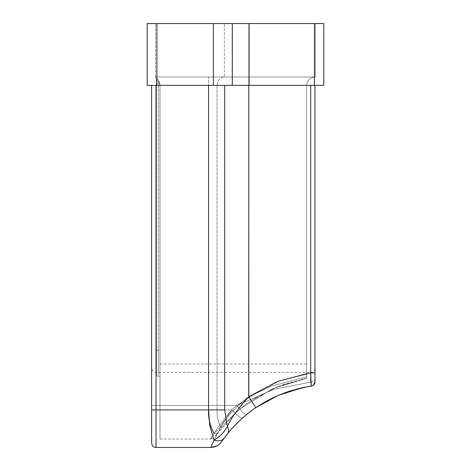 <?xml version="1.0" encoding="UTF-8"?>
<svg xmlns="http://www.w3.org/2000/svg" width="471" height="471" viewBox="0 0 471 471"><rect width="100%" height="100%" fill="white"/><g stroke="black" fill="none" stroke-linecap="round" stroke-linejoin="round"><path stroke-width="0.35" stroke-dasharray="2.35 1.77" d="M156.46 78.527L158.474 80.559L158.474 350.306L158.474 80.559L156.46 78.527L156.46 374.469L156.46 78.527M249.088 23.55L155.577 23.55L155.577 76.979L315.423 76.979L155.577 76.979L155.577 77.98C158.391 79.64 159.863 82.101 159.993 85.369L208.594 85.369L208.594 76.979L224.685 76.979L208.594 76.979L208.594 85.369L156.019 85.369L208.594 85.369L159.993 85.369L159.993 350.306L159.993 85.369L158.474 80.559L159.993 85.369C159.863 82.101 158.391 79.64 155.577 77.98L155.577 76.979L208.594 76.979L155.577 76.979L155.577 23.55L213.416 23.55L147.188 23.55L147.188 85.369L323.812 85.369L323.812 23.55L249.088 23.55L249.088 85.369M302.771 387.621L311.196 386.12L310.566 382.169C313.227 381.969 314.699 380.933 314.981 379.061C314.981 364.619 314.981 364.619 314.981 379.061C314.981 364.619 314.981 364.619 314.981 379.061L314.981 381.751L314.981 379.061C314.699 380.933 313.227 381.969 310.566 382.169L274.028 389.276L236.766 405.502L254.528 394.086L272.044 385.926L306.592 376.788L272.044 385.926L254.528 394.086L236.766 405.502L231.767 409.917L159.993 409.917L208.594 409.917L208.594 85.369L248.782 85.369L208.594 85.369L208.594 409.917L209.636 425.195L214.046 440.226L212.568 443.352C215.836 435.687 222.23 424.542 231.767 409.917L159.993 409.917L159.993 85.369L159.993 439.06L159.993 363.995L159.993 439.06L159.993 409.917L159.993 439.06L159.993 409.917L208.594 409.917C208.135 417.942 209.954 425.784 214.046 433.455L210.667 439.06L214.046 433.455C205.597 448.557 212.98 431.742 231.767 409.917C212.98 431.736 205.591 448.563 214.046 433.455C215.795 433.826 216.878 433.773 217.29 433.279L215.206 436.181L236.866 411.831C227.175 420.997 220.499 428.357 216.831 433.909L217.29 433.279C216.878 433.773 215.795 433.826 214.046 433.455C216.966 431.083 219.103 428.751 220.452 426.467C219.103 428.751 216.966 431.083 214.046 433.455M159.993 350.306L159.993 376.8L159.993 350.306L159.993 376.8L159.993 350.306L158.474 350.306L158.474 376.665L158.474 350.306L158.474 376.665L158.474 350.306L156.46 350.306L159.993 350.306M306.592 376.788C306.592 360.15 306.592 360.15 306.592 376.788C306.592 360.15 306.592 360.15 306.592 376.788L306.592 378.354L272.774 388.61L240.952 408.333L236.866 411.831L240.952 408.333L272.774 388.61L306.592 378.354L306.592 85.369L306.592 373.456L276.271 381.922L248.505 396.723C235.312 407.668 225.962 417.589 220.452 426.467L221.299 428.11C226.233 421.492 240.08 407.821 251.055 400.75C240.08 407.815 226.227 421.498 221.299 428.11L220.452 426.467C225.962 417.589 235.312 407.674 248.505 396.723L251.055 400.75L277.602 386.556L306.592 378.354L306.592 373.456L276.271 381.922L248.505 396.723L251.055 400.75L277.602 386.556L306.592 378.354L306.592 376.788M224.685 76.979L248.782 76.979L224.685 76.979C220.075 77.515 217.525 80.311 217.043 85.369L217.043 409.917C216.778 415.905 217.914 421.421 220.452 426.467C217.914 421.421 216.778 415.905 217.043 409.917L208.594 409.917L217.043 409.917L217.043 85.369L248.505 85.369L217.043 85.369C217.525 80.311 220.075 77.515 224.685 76.979M314.981 76.979L248.782 76.979L248.505 396.723L248.782 76.979L314.981 76.979C309.924 77.515 307.127 80.311 306.592 85.369L248.505 85.369L306.592 85.369C307.127 80.311 309.924 77.515 314.981 76.979M213.416 23.55L315.423 23.55L224.32 23.55L224.32 76.979L224.32 23.55L213.416 23.55L213.416 85.369M156.019 85.369L151.603 85.369L156.019 85.369L156.019 447.45L156.019 409.917L156.019 447.45L156.019 409.917L156.019 447.45L156.019 409.917L231.767 409.917C233.816 412.09 235.512 412.726 236.866 411.831C235.512 412.726 233.816 412.09 231.767 409.917C222.247 424.512 215.853 435.646 212.586 443.323L214.046 440.226C220.287 436.175 224.702 431.589 227.299 426.467C231.514 417.589 238.679 407.674 248.782 396.723L255.782 407.68L256.925 406.909M208.594 85.369L208.594 409.917L156.019 409.917L231.767 409.917L236.766 405.502L159.993 405.502L236.766 405.502C238.685 407.739 240.08 408.681 240.952 408.333C240.08 408.681 238.685 407.739 236.766 405.502L274.028 389.276L310.566 382.169L311.196 386.12L310.713 372.873L310.713 85.369L248.782 85.369L248.782 396.723L278.355 381.21L310.713 372.873L314.981 372.873L314.981 85.369L248.782 85.369M315.423 23.55L315.423 76.979L315.423 23.55M314.981 85.369L310.713 85.369M156.019 409.917L151.603 409.917L156.019 409.917L151.603 409.917L151.603 443.034L151.603 85.369M151.603 405.502L151.603 367.969L151.603 405.502L151.603 367.969L151.603 405.502L156.019 405.502L151.603 405.502M224.685 85.369L224.685 409.917L227.299 426.467C228.829 429.481 229 431.789 227.805 433.402L230.454 430.247M313.439 385.107L311.196 386.12C313.527 385.59 314.787 384.13 314.981 381.751L314.981 372.873M156.019 447.45L210.667 447.45L214.046 440.226C218.621 441.421 221.953 440.768 224.043 438.265L224.449 437.712M230.843 429.799L231.591 428.951M230.678 429.994L234.658 425.619M234.44 425.849L236.065 424.165M237.631 422.599L241.906 418.578M245.367 415.569L247.198 414.062M249.271 412.425L255.782 407.68M256.972 406.879L266.922 400.868M277.678 395.616L290.26 390.912M242.441 418.095C240.828 418.413 237.272 415.687 231.767 409.917L236.766 405.502L156.019 405.502L156.019 372.384L156.019 405.502L156.019 372.384L156.019 405.502L236.766 405.502L231.767 409.917C237.272 415.687 240.828 418.413 242.441 418.095L242.394 418.142M241.358 419.072L238.603 421.657M237.661 422.575L235.9 424.336M232.362 428.098L230.507 430.188M230.172 430.571L229.607 431.236M228.017 433.143L226.368 435.204M225.144 436.788L224.249 437.983M223.113 439.537L222.83 439.926M222.571 440.291L224.043 438.265M224.508 437.636L225.067 436.888M225.162 436.764L226.492 435.051M227.522 433.75L225.762 435.987M307.746 386.667L302.565 387.662M296.736 389.046L290.448 390.853M284.396 392.926L278.214 395.387M271.779 398.342L267.522 400.538M263.519 402.787L259.185 405.437M257.743 406.367L256.465 407.221M255.135 408.127L252.68 409.864M252.603 409.917L250.955 411.136M250.86 411.207L246.28 414.81C245.138 414.663 241.964 411.56 236.766 405.502C241.964 411.56 245.138 414.668 246.28 414.81M221.835 441.339L222.465 440.444M224.284 437.93L225.297 436.593M228.276 432.825L228.753 432.248M229.459 431.407L230.154 430.6M233.375 426.985L234.487 425.802M236.053 424.183L237.873 422.369M247.204 414.056L249.43 412.296M250.896 411.177L252.639 409.894M255.105 408.145L256.365 407.285M265.62 401.586L277.967 395.493M289.818 391.054L302.812 387.609M248.806 23.55L248.806 76.979L248.806 23.55M156.902 23.55L156.902 85.369M232.285 23.55L232.285 85.369M314.422 23.55L314.422 85.369M208.594 409.917L224.685 409.917M310.566 382.169C310.566 369.429 310.566 369.429 310.566 382.169C310.566 369.429 310.566 369.429 310.566 382.169M156.46 374.469C156.572 375.717 157.243 376.447 158.474 376.665L159.993 376.8M159.993 439.06L210.667 439.06L159.993 439.06M159.993 363.995L306.592 363.995M210.667 439.06L213.339 438.26M215.206 436.181L216.695 434.091M254.593 398.413L257.137 396.829M282.941 384.524L307.039 378.278M306.592 378.354L301.469 379.32L306.592 378.354M314.981 367.969C314.175 371.16 312.703 372.632 310.566 372.384L156.019 372.384C153.882 372.632 152.41 371.16 151.603 367.969M311.196 386.12L302.317 387.715M219.563 444.018L221.57 441.721"/><path stroke-width="0.71" d="M156.019 85.369L156.019 409.917L208.594 409.917C208.135 417.942 209.954 425.784 214.046 433.455M147.188 23.55L232.285 23.55L232.285 85.369L147.188 85.369L147.188 23.55M249.088 23.55L249.088 85.369L323.812 85.369L323.812 23.55L232.285 23.55M249.088 85.369L232.285 85.369M151.603 85.369L151.603 443.034L151.603 409.917L156.019 409.917L156.019 447.45L156.019 409.917M314.981 85.369L314.981 381.751L313.439 385.107M248.782 85.369L248.782 396.723C238.679 407.668 231.514 417.589 227.299 426.467C224.702 431.589 220.287 436.175 214.046 440.226L210.667 447.45L216.825 445.931L219.563 444.018M208.594 85.369L208.594 409.917L224.685 409.917L227.299 426.467C228.829 429.481 229 431.789 227.811 433.402L228.276 432.825M314.981 372.873L310.713 372.873L311.196 386.12L302.317 387.715L278.078 395.446L255.782 407.68C245.468 414.321 232.439 427.191 227.811 433.402L221.835 441.339M230.454 430.247L230.843 429.799M231.591 428.951L233.375 426.985M232.362 428.098L234.44 425.849M236.065 424.165L237.631 422.599M237.873 422.369L242.441 418.095M241.906 418.578L245.367 415.569M247.198 414.062L249.271 412.425M266.922 400.868L277.678 395.616M290.26 390.912L307.746 386.667M208.594 409.917L209.636 425.195L214.046 440.226C218.621 441.421 221.953 440.768 224.043 438.265M314.981 381.751C314.787 384.13 313.521 385.59 311.196 386.12C313.527 385.59 314.787 384.13 314.981 381.751C314.787 384.13 313.521 385.59 311.196 386.12C313.922 385.125 315.181 383.671 314.981 381.751C314.787 384.13 313.521 385.59 311.196 386.12L308.729 386.503M310.713 85.369L310.713 372.873L278.355 381.21L248.782 396.723L255.782 407.68M242.394 418.142L241.358 419.072M238.603 421.657L237.661 422.575M235.9 424.336L234.658 425.619M230.507 430.188L230.172 430.571M229.607 431.236L228.017 433.143M226.368 435.204L225.144 436.788M224.249 437.983L223.595 438.872M222.465 440.444L223.195 439.425M222.83 439.926L222.571 440.291M226.492 435.051L227.522 433.75M302.565 387.662L296.736 389.046M290.448 390.853L284.396 392.926M278.214 395.387L271.779 398.342M267.522 400.538L263.519 402.787M259.185 405.437L257.743 406.367M256.465 407.221L255.135 408.127M255.105 408.145L252.603 409.917M223.713 438.707L224.284 437.93M225.297 436.593L225.762 435.987M228.753 432.248L229.459 431.407M230.154 430.6L230.678 429.994M234.487 425.802L236.053 424.183M246.28 414.81L247.204 414.056M249.43 412.296L250.896 411.177M256.365 407.285L265.62 401.586M277.967 395.493L289.818 391.054M302.812 387.609L311.196 386.12M156.902 23.55L156.902 85.369M213.416 23.55L213.416 85.369M314.422 23.55L314.422 85.369M224.685 85.369L224.685 409.917M156.019 447.45C154.612 447.203 152.486 447.468 151.603 443.034C152.486 447.468 154.612 447.203 156.019 447.45L210.667 447.45C215.235 447.309 218.862 445.413 221.535 441.774L221.647 441.615"/></g></svg>
